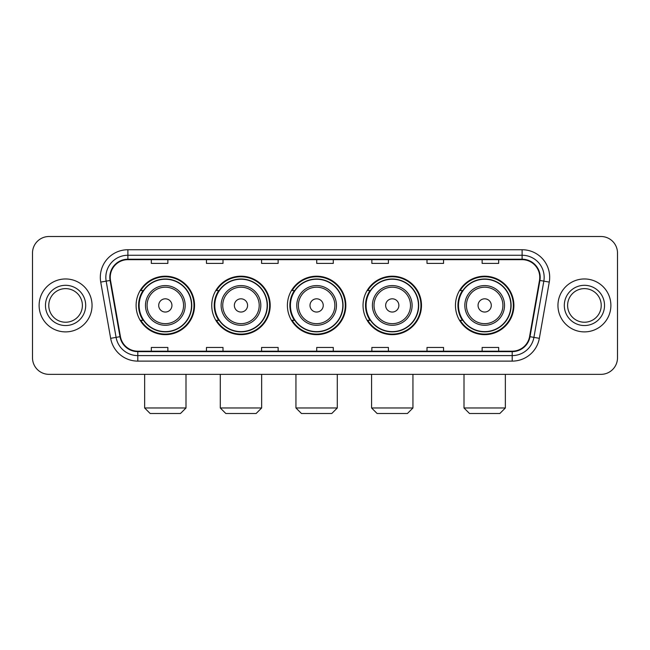 <?xml version="1.0" encoding="UTF-8"?>
<svg xmlns="http://www.w3.org/2000/svg" width="650" height="650" viewBox="0 0 650 650"><rect width="100%" height="100%" fill="white"/><g stroke="black" fill="none" stroke-linecap="round" stroke-linejoin="round"><path stroke-width="0.97" d="M455.455 305.427A29.226 29.226 0 0 0 484.673 334.652A29.226 29.226 0 0 0 513.898 305.427A29.226 29.226 0 0 0 484.673 276.201A29.226 29.226 0 0 0 455.455 305.427M363.041 305.427A29.226 29.226 0 0 0 392.267 334.652A29.226 29.226 0 0 0 421.493 305.427A29.226 29.226 0 0 0 392.267 276.201A29.226 29.226 0 0 0 363.041 305.427M287.398 305.427A29.226 29.226 0 0 0 316.623 334.652A29.226 29.226 0 0 0 345.841 305.427A29.226 29.226 0 0 0 316.623 276.201A29.226 29.226 0 0 0 287.398 305.427M211.746 305.427A29.226 29.226 0 0 0 240.971 334.652A29.226 29.226 0 0 0 270.197 305.427A29.226 29.226 0 0 0 240.971 276.201A29.226 29.226 0 0 0 211.746 305.427M136.102 305.427A29.226 29.226 0 0 0 165.327 334.652A29.226 29.226 0 0 0 194.545 305.427A29.226 29.226 0 0 0 165.327 276.201A29.226 29.226 0 0 0 136.102 305.427M143.114 320.312A26.739 26.739 0 0 1 143.114 290.542M218.757 320.312A26.739 26.739 0 0 1 218.757 290.542M294.401 320.312A26.739 26.739 0 0 1 294.401 290.542M370.053 320.312A26.739 26.739 0 0 1 370.053 290.542M462.459 320.312A26.739 26.739 0 0 1 462.459 290.542M32.5 253.045L32.5 357.809A16.543 16.543 0 0 0 49.042 374.351L600.957 374.351A16.543 16.543 0 0 0 617.5 357.809L617.5 253.045A16.543 16.543 0 0 0 600.957 236.502L49.042 236.502A16.543 16.543 0 0 0 32.5 253.045L32.5 357.809M39.114 305.427A26.463 26.463 0 0 0 65.585 331.89A26.463 26.463 0 0 0 92.048 305.427A26.463 26.463 0 0 0 65.585 278.964A26.463 26.463 0 0 0 39.114 305.427A26.463 26.463 0 0 0 65.585 331.89A26.463 26.463 0 0 0 92.048 305.427A26.463 26.463 0 0 0 65.585 278.964A26.463 26.463 0 0 0 39.114 305.427M557.952 305.427A26.463 26.463 0 0 0 584.415 331.89A26.463 26.463 0 0 0 610.886 305.427A26.463 26.463 0 0 0 584.415 278.964A26.463 26.463 0 0 0 557.952 305.427A26.463 26.463 0 0 0 584.415 331.89A26.463 26.463 0 0 0 610.886 305.427A26.463 26.463 0 0 0 584.415 278.964A26.463 26.463 0 0 0 557.952 305.427M110.24 277.306A17.648 17.648 0 0 1 127.888 259.667L522.113 259.667A17.648 17.648 0 0 1 539.492 280.369L529.571 336.611A17.648 17.648 0 0 1 512.2 351.187L137.8 351.187A17.648 17.648 0 0 1 120.429 336.611L110.508 280.369A17.648 17.648 0 0 1 110.24 277.306M109.801 277.306A18.086 18.086 0 0 0 110.077 280.451L119.99 336.684A18.086 18.086 0 0 0 137.8 351.634L512.2 351.634A18.086 18.086 0 0 0 530.01 336.684L539.923 280.451A18.086 18.086 0 0 0 522.113 259.22L127.888 259.22A18.086 18.086 0 0 0 109.801 277.306M100.734 282.092A27.568 27.568 0 0 1 127.888 249.738L522.113 249.738A27.568 27.568 0 0 1 549.266 282.092L539.346 338.333A27.568 27.568 0 0 1 512.2 361.116L137.8 361.116A27.568 27.568 0 0 1 110.654 338.333L100.734 282.092L106.169 281.133A22.051 22.051 0 0 1 127.888 255.255L522.113 255.255A22.051 22.051 0 0 1 543.831 281.133L533.918 337.374A22.051 22.051 0 0 1 512.2 355.599L137.8 355.599A22.051 22.051 0 0 1 116.082 337.374L106.169 281.133A22.051 22.051 0 0 1 105.828 277.306M600.957 236.502L49.042 236.502M49.042 374.351L600.957 374.351M617.5 357.809L617.5 253.045M530.01 336.684L533.918 337.374L543.831 281.133L549.266 282.092M316.729 259.667L316.729 263.396L333.271 263.396L333.271 259.667M261.592 259.667L261.592 263.396L278.135 263.396L278.135 259.667M206.456 259.667L206.456 263.396L222.999 263.396L222.999 259.667M151.32 259.667L151.32 263.396L167.862 263.396L167.862 259.667M371.865 259.667L371.865 263.396L388.408 263.396L388.408 259.667M427.001 259.667L427.001 263.396L443.544 263.396L443.544 259.667M482.137 259.667L482.137 263.396L498.68 263.396L498.68 259.667M333.271 351.187L333.271 347.457L316.729 347.457L316.729 351.187M278.135 351.187L278.135 347.457L261.592 347.457L261.592 351.187M222.999 351.187L222.999 347.457L206.456 347.457L206.456 351.187M167.862 351.187L167.862 347.457L151.32 347.457L151.32 351.187M388.408 351.187L388.408 347.457L371.865 347.457L371.865 351.187M443.544 351.187L443.544 347.457L427.001 347.457L427.001 351.187M498.68 351.187L498.68 347.457L482.137 347.457L482.137 351.187M82.388 305.427A16.802 16.802 0 0 0 65.585 288.624A16.802 16.802 0 0 0 48.774 305.427A16.802 16.802 0 0 0 65.585 322.229A16.802 16.802 0 0 0 82.388 305.427A16.802 16.802 0 0 1 65.585 322.229A16.802 16.802 0 0 1 48.774 305.427M180.489 413.498L150.158 413.498L144.649 407.981L185.998 407.981L180.489 413.498M171.941 305.427A6.614 6.614 0 0 0 165.327 298.813A6.614 6.614 0 0 0 158.706 305.427A6.614 6.614 0 0 0 165.327 312.041A6.614 6.614 0 0 0 171.941 305.427M185.177 305.427A19.849 19.849 0 0 0 165.327 285.577A19.849 19.849 0 0 0 145.478 305.427A19.849 19.849 0 0 0 165.327 325.276A19.849 19.849 0 0 0 185.177 305.427A19.849 19.849 0 0 1 165.327 325.276A19.849 19.849 0 0 1 145.478 305.427M191.514 305.427A26.187 26.187 0 0 0 165.327 279.24A26.187 26.187 0 0 0 139.132 305.427A26.187 26.187 0 0 0 165.327 331.614A26.187 26.187 0 0 0 191.514 305.427M193.993 305.427A28.673 28.673 0 0 1 140.822 320.312L143.479 320.312A26.439 26.439 0 0 0 182.812 325.252A26.439 26.439 0 0 0 182.812 285.602A26.439 26.439 0 0 0 143.479 290.542L140.822 290.542A28.673 28.673 0 0 1 193.993 305.427M256.132 413.498L225.81 413.498L220.293 407.981L261.649 407.981L256.132 413.498M247.585 305.427A6.614 6.614 0 0 0 240.971 298.813A6.614 6.614 0 0 0 234.357 305.427A6.614 6.614 0 0 0 240.971 312.041A6.614 6.614 0 0 0 247.585 305.427M260.821 305.427A19.849 19.849 0 0 0 240.971 285.577A19.849 19.849 0 0 0 221.122 305.427A19.849 19.849 0 0 0 240.971 325.276A19.849 19.849 0 0 0 260.821 305.427A19.849 19.849 0 0 1 240.971 325.276A19.849 19.849 0 0 1 221.122 305.427M267.158 305.427A26.187 26.187 0 0 0 240.971 279.24A26.187 26.187 0 0 0 214.784 305.427A26.187 26.187 0 0 0 240.971 331.614A26.187 26.187 0 0 0 267.158 305.427M269.644 305.427A28.673 28.673 0 0 1 216.466 320.312L219.123 320.312A26.439 26.439 0 0 0 258.464 325.252A26.439 26.439 0 0 0 258.464 285.602A26.439 26.439 0 0 0 219.123 290.542L216.466 290.542A28.673 28.673 0 0 1 269.644 305.427M331.784 413.498L301.454 413.498L295.945 407.981L337.293 407.981L331.784 413.498M323.237 305.427A6.614 6.614 0 0 0 316.623 298.813A6.614 6.614 0 0 0 310.001 305.427A6.614 6.614 0 0 0 316.623 312.041A6.614 6.614 0 0 0 323.237 305.427M336.464 305.427A19.849 19.849 0 0 0 316.623 285.577A19.849 19.849 0 0 0 296.774 305.427A19.849 19.849 0 0 0 316.623 325.276A19.849 19.849 0 0 0 336.464 305.427A19.849 19.849 0 0 1 316.623 325.276A19.849 19.849 0 0 1 296.774 305.427M342.81 305.427A26.187 26.187 0 0 0 316.623 279.24A26.187 26.187 0 0 0 290.428 305.427A26.187 26.187 0 0 0 316.623 331.614A26.187 26.187 0 0 0 342.81 305.427M345.288 305.427A28.673 28.673 0 0 1 292.118 320.312L294.775 320.312A26.439 26.439 0 0 0 334.108 325.252A26.439 26.439 0 0 0 334.108 285.602A26.439 26.439 0 0 0 294.775 290.542L292.118 290.542A28.673 28.673 0 0 1 345.288 305.427M407.428 413.498L377.106 413.498L371.589 407.981L412.945 407.981L407.428 413.498M398.881 305.427A6.614 6.614 0 0 0 392.267 298.813A6.614 6.614 0 0 0 385.653 305.427A6.614 6.614 0 0 0 392.267 312.041A6.614 6.614 0 0 0 398.881 305.427M412.116 305.427A19.849 19.849 0 0 0 392.267 285.577A19.849 19.849 0 0 0 372.418 305.427A19.849 19.849 0 0 0 392.267 325.276A19.849 19.849 0 0 0 412.116 305.427A19.849 19.849 0 0 1 392.267 325.276A19.849 19.849 0 0 1 372.418 305.427M418.454 305.427A26.187 26.187 0 0 0 392.267 279.24A26.187 26.187 0 0 0 366.08 305.427A26.187 26.187 0 0 0 392.267 331.614A26.187 26.187 0 0 0 418.454 305.427M420.94 305.427A28.673 28.673 0 0 1 367.762 320.312L370.419 320.312A26.439 26.439 0 0 0 409.76 325.252A26.439 26.439 0 0 0 409.76 285.602A26.439 26.439 0 0 0 370.419 290.542L367.762 290.542A28.673 28.673 0 0 1 420.94 305.427M499.842 413.498L469.511 413.498L464.003 407.981L505.351 407.981L499.842 413.498M491.294 305.427A6.614 6.614 0 0 0 484.673 298.813A6.614 6.614 0 0 0 478.059 305.427A6.614 6.614 0 0 0 484.673 312.041A6.614 6.614 0 0 0 491.294 305.427M504.522 305.427A19.849 19.849 0 0 0 484.673 285.577A19.849 19.849 0 0 0 464.823 305.427A19.849 19.849 0 0 0 484.673 325.276A19.849 19.849 0 0 0 504.522 305.427A19.849 19.849 0 0 1 484.673 325.276A19.849 19.849 0 0 1 464.823 305.427M510.868 305.427A26.187 26.187 0 0 0 484.673 279.24A26.187 26.187 0 0 0 458.486 305.427A26.187 26.187 0 0 0 484.673 331.614A26.187 26.187 0 0 0 510.868 305.427M513.346 305.427A28.673 28.673 0 0 1 460.176 320.312L462.832 320.312A26.439 26.439 0 0 0 502.166 325.252A26.439 26.439 0 0 0 502.166 285.602A26.439 26.439 0 0 0 462.832 290.542L460.176 290.542A28.673 28.673 0 0 1 513.346 305.427M601.226 305.427A16.802 16.802 0 0 0 584.415 288.624A16.802 16.802 0 0 0 567.613 305.427A16.802 16.802 0 0 0 584.415 322.229A16.802 16.802 0 0 0 601.226 305.427A16.802 16.802 0 0 1 584.415 322.229A16.802 16.802 0 0 1 567.613 305.427M522.113 249.738L522.113 259.22M106.169 281.133L110.077 280.451M137.8 361.116L137.8 351.634M512.2 351.634L512.2 361.116M110.654 338.333L119.99 336.684M539.923 280.451L543.831 281.133M127.888 249.738L127.888 259.22M533.918 337.374L539.346 338.333M85.694 305.427A20.117 20.117 0 0 0 65.585 285.309A20.117 20.117 0 0 0 45.468 305.427A20.117 20.117 0 0 0 65.585 325.544A20.117 20.117 0 0 0 85.694 305.427M183.56 305.427A18.233 18.233 0 0 0 165.327 287.194A18.233 18.233 0 0 0 147.087 305.427A18.233 18.233 0 0 0 165.327 323.659A18.233 18.233 0 0 0 183.56 305.427M259.204 305.427A18.233 18.233 0 0 0 240.971 287.194A18.233 18.233 0 0 0 222.739 305.427A18.233 18.233 0 0 0 240.971 323.659A18.233 18.233 0 0 0 259.204 305.427M334.856 305.427A18.233 18.233 0 0 0 316.623 287.194A18.233 18.233 0 0 0 298.382 305.427A18.233 18.233 0 0 0 316.623 323.659A18.233 18.233 0 0 0 334.856 305.427M410.499 305.427A18.233 18.233 0 0 0 392.267 287.194A18.233 18.233 0 0 0 374.034 305.427A18.233 18.233 0 0 0 392.267 323.659A18.233 18.233 0 0 0 410.499 305.427M502.913 305.427A18.233 18.233 0 0 0 484.673 287.194A18.233 18.233 0 0 0 466.44 305.427A18.233 18.233 0 0 0 484.673 323.659A18.233 18.233 0 0 0 502.913 305.427M604.533 305.427A20.117 20.117 0 0 0 584.415 285.309A20.117 20.117 0 0 0 564.306 305.427A20.117 20.117 0 0 0 584.415 325.544A20.117 20.117 0 0 0 604.533 305.427M185.998 374.351L185.998 407.981M144.649 374.351L144.649 407.981M261.649 374.351L261.649 407.981M220.293 374.351L220.293 407.981M337.293 374.351L337.293 407.981M295.945 374.351L295.945 407.981M412.945 374.351L412.945 407.981M371.589 374.351L371.589 407.981M505.351 374.351L505.351 407.981M464.003 374.351L464.003 407.981"/></g></svg>
